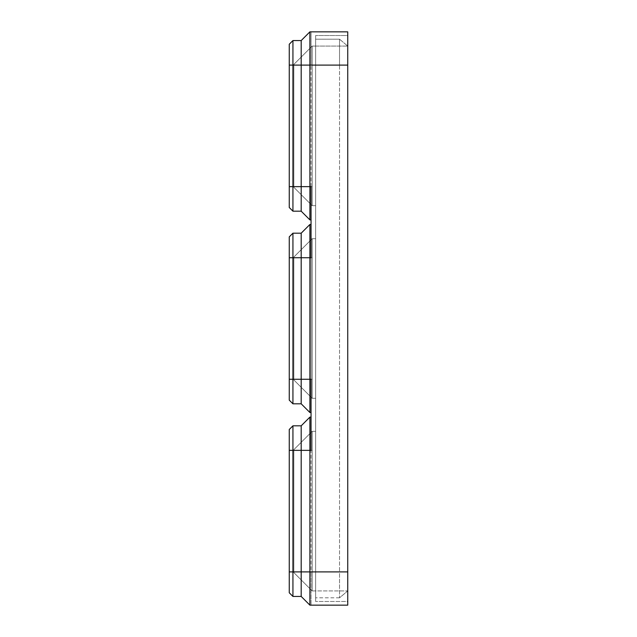<?xml version="1.0" encoding="UTF-8"?>
<svg xmlns="http://www.w3.org/2000/svg" width="637" height="637" viewBox="0 0 637 637"><rect width="100%" height="100%" fill="white"/><g stroke="black" fill="none" stroke-linecap="round" stroke-linejoin="round"><path stroke-width="0.48" stroke-dasharray="3.19 2.39" d="M315.633 46.071L315.633 186.641L315.633 46.071L315.633 65.101L315.633 46.071L312.194 46.071L315.633 46.071M315.633 205.671L315.633 379.27L315.633 186.641L315.633 205.671L315.633 186.641L315.633 205.671L312.194 205.671L315.633 205.671L312.194 205.671L312.194 46.071L312.194 205.671L293.848 187.326L293.848 65.101L293.848 187.326L312.194 205.671L315.633 205.671L312.194 205.671L312.194 186.641L312.194 205.671L293.848 187.326L293.848 64.417L293.848 187.326L312.194 205.671L315.633 205.671M315.633 238.7L315.633 379.27L315.633 238.7L315.633 257.73L315.633 238.7L315.633 257.73L315.633 238.7L312.194 238.7L315.633 238.7L312.194 238.7L312.194 379.27L312.194 238.7L293.848 257.045L293.848 379.27L293.848 257.045L312.194 238.7L315.633 238.7L312.194 238.7L312.194 398.3L315.633 398.3L315.633 379.27L315.633 571.899L315.633 379.27L315.633 398.3L315.633 379.27L315.633 398.3L312.194 398.3L312.194 238.7L293.848 257.045L293.848 379.955L293.848 257.045L312.194 238.7L315.633 238.7M315.633 431.329L315.633 450.359L315.633 431.329L315.633 450.359L315.633 431.329L315.633 450.359L315.633 431.329L312.194 431.329L315.633 431.329L312.194 431.329L312.194 590.929L312.194 571.899L312.194 590.929L315.633 590.929L315.633 35.521L315.633 590.929L315.633 571.899L315.633 590.929L312.194 590.929L315.633 590.929L312.194 590.929L293.848 572.583L293.848 450.359L293.848 572.583L312.194 590.929L312.194 571.899L312.194 590.929L293.848 572.583L293.848 449.674L293.848 572.583L312.194 590.929L312.194 431.329L293.848 449.674L312.194 431.329L315.633 431.329L312.194 431.329L312.194 571.899L312.194 431.329L293.848 449.674L293.848 450.359L293.848 449.674L312.194 431.329L315.633 431.329M311.047 224.479L309.901 224.479L301.19 233.19L292.932 233.19L289.262 236.86L289.262 379.27L289.262 236.86L292.932 233.19L301.19 233.19L301.19 257.73L301.19 233.19L309.901 224.479L309.901 257.73L309.901 224.479L311.047 224.479L309.901 224.479L301.19 233.19L292.932 233.19L289.262 236.86L289.262 257.73L289.262 236.86L292.932 233.19L292.932 403.81L292.932 233.19L292.932 257.73L292.932 233.19L301.19 233.19L309.901 224.479L311.047 224.479L311.047 379.27L311.047 65.101L311.047 219.892L311.047 186.641L311.047 219.892L311.047 186.641L311.047 219.892L311.047 186.641L309.901 186.641L309.901 31.85L347.738 31.85L347.738 65.101L315.633 65.101L315.633 39.191L315.633 65.101L347.738 65.101L312.194 65.101L312.194 186.641L312.194 46.071L312.194 205.671L312.194 46.071L293.848 64.417L312.194 46.071L293.848 64.417L293.848 65.101L293.848 64.417L312.194 46.071L312.194 65.101L339.537 65.101L339.537 571.899L339.537 39.191L315.633 39.191L339.537 39.191L339.537 65.101L293.848 65.101L293.848 186.641L293.848 64.417L293.848 65.101L347.738 65.101L339.537 65.101L347.738 65.101L347.738 571.899L347.738 35.521L315.633 35.521L347.738 35.521L347.738 65.101L347.738 46.071L312.194 46.071L293.848 64.417L312.194 46.071L347.738 46.071L347.738 571.899L315.633 571.899L315.633 601.479L315.633 571.899L315.633 597.809L315.633 571.899L347.738 571.899L312.194 571.899L339.537 571.899L339.537 597.809L339.537 571.899L293.848 571.899L293.848 450.359L293.848 572.583L293.848 571.899L347.738 571.899L339.537 571.899L347.738 571.899L347.738 605.15L309.901 605.15L311.047 605.15L311.047 257.73L311.047 412.521L311.047 379.27L311.047 412.521L311.047 379.27L311.047 412.521L311.047 379.27L309.901 379.27L309.901 224.479L311.047 224.479L311.047 257.73L311.047 224.479L311.047 257.73L311.047 224.479L311.047 257.73L309.901 257.73L309.901 412.521L311.047 412.521L309.901 412.521L311.047 412.521L309.901 412.521L309.901 257.73L311.047 257.73L301.19 257.73L301.19 403.81L309.901 412.521L311.047 412.521M311.047 31.85L311.047 65.101L311.047 31.85L311.047 65.101L311.047 31.85L309.901 31.85L309.901 219.892L311.047 219.892L309.901 219.892L309.901 31.85L311.047 31.85M311.047 417.108L309.901 417.108L301.19 425.819L292.932 425.819L292.932 596.439L292.932 425.819L292.932 450.359L292.932 425.819L301.19 425.819L309.901 417.108L309.901 450.359L309.901 417.108L301.19 425.819L309.901 417.108L311.047 417.108L311.047 605.15L311.047 571.899L311.047 605.15L309.901 605.15L311.047 605.15L309.901 605.15L309.901 417.108L311.047 417.108L311.047 450.359L311.047 417.108L311.047 450.359L311.047 417.108L311.047 450.359L309.901 450.359L309.901 571.899L309.901 417.108L311.047 417.108L309.901 417.108L309.901 605.15L301.19 596.439L309.901 605.15L301.19 596.439L301.19 571.899L301.19 596.439L309.901 605.15L309.901 450.359L311.047 450.359L301.19 450.359L301.19 571.899L301.19 425.819L301.19 596.439L301.19 425.819L301.19 596.439L309.901 605.15M347.738 601.479L347.738 571.899L347.738 601.479L315.633 601.479L347.738 601.479M339.537 597.809L315.633 597.809L339.537 597.809L347.738 590.929L347.738 571.899L347.738 590.929L312.194 590.929L293.848 572.583L312.194 590.929L347.738 590.929L339.537 597.809M339.537 39.191L347.738 46.071L339.537 39.191M309.901 31.85L301.19 40.561L309.901 31.85L309.901 65.101L309.901 31.85L301.19 40.561L292.932 40.561L289.262 44.232L292.932 40.561L301.19 40.561L292.932 40.561L292.932 186.641L292.932 40.561L292.932 65.101L292.932 40.561L289.262 44.232L289.262 207.511L289.262 186.641L289.262 207.511L292.932 211.181L292.932 186.641L292.932 211.181L301.19 211.181L301.19 40.561L309.901 31.85L301.19 40.561L301.19 211.181L309.901 219.892L311.047 219.892M289.262 186.641L292.932 186.641L289.262 186.641L292.932 186.641L289.262 186.641L289.262 65.101L289.262 186.641L292.932 186.641L292.932 65.101L292.932 211.181L292.932 186.641L292.932 211.181L289.262 207.511L289.262 186.641L289.262 207.511L292.932 211.181L301.19 211.181L309.901 219.892L309.901 186.641L309.901 219.892L301.19 211.181L309.901 219.892L309.901 65.101L309.901 186.641L311.047 186.641L301.19 186.641L301.19 211.181L309.901 219.892M309.901 224.479L301.19 233.19L292.932 233.19L289.262 236.86L289.262 400.14L289.262 257.73L289.262 400.14L289.262 379.27L289.262 400.14L292.932 403.81L301.19 403.81L309.901 412.521L309.901 379.27L309.901 412.521L301.19 403.81L301.19 379.27L301.19 403.81L309.901 412.521L309.901 379.27L311.047 379.27L301.19 379.27L301.19 257.73L301.19 403.81L309.901 412.521M309.901 417.108L301.19 425.819L292.932 425.819L289.262 429.489L292.932 425.819L301.19 425.819L292.932 425.819L289.262 429.489L289.262 450.359L289.262 429.489L292.932 425.819L289.262 429.489L289.262 592.768L289.262 450.359L289.262 592.768L289.262 571.899L289.262 592.768L292.932 596.439L301.19 596.439L292.932 596.439L301.19 596.439L292.932 596.439L292.932 450.359L292.932 596.439L301.19 596.439M292.932 596.439L289.262 592.768L292.932 596.439L289.262 592.768L292.932 596.439L292.932 450.359L311.047 450.359L301.19 450.359L309.901 450.359L301.19 450.359L301.19 425.819M292.932 425.819L292.932 450.359L301.19 450.359L289.262 450.359M301.19 233.19L301.19 379.27L301.19 233.19L301.19 257.73L309.901 257.73L292.932 257.73L292.932 379.27L292.932 257.73L301.19 257.73L289.262 257.73L301.19 257.73L289.262 257.73L292.932 257.73L292.932 233.19M292.932 403.81L289.262 400.14L292.932 403.81L292.932 379.27L292.932 403.81L289.262 400.14L292.932 403.81L301.19 403.81L301.19 379.27L309.901 379.27L292.932 379.27L292.932 403.81L301.19 403.81M289.262 379.27L292.932 379.27L289.262 379.27L292.932 379.27L289.262 379.27L292.932 379.27L292.932 257.73L289.262 257.73M301.19 40.561L292.932 40.561L301.19 40.561L301.19 211.181L301.19 65.101L301.19 186.641L311.047 186.641L292.932 186.641L292.932 65.101L301.19 65.101L301.19 40.561L301.19 65.101L347.738 65.101M292.932 211.181L289.262 207.511L292.932 211.181L301.19 211.181M292.932 40.561L289.262 44.232L292.932 40.561L292.932 65.101L311.047 65.101L289.262 65.101L289.262 44.232L289.262 65.101L301.19 65.101L289.262 65.101M293.848 379.955L312.194 398.3L293.848 379.955L293.848 379.27L293.848 379.955L312.194 398.3L315.633 398.3L312.194 398.3L312.194 379.27L312.194 398.3L293.848 379.955L293.848 257.73L293.848 379.955L312.194 398.3L315.633 398.3L312.194 398.3L312.194 257.73L312.194 398.3L293.848 379.955M312.194 431.329L312.194 450.359L312.194 431.329L293.848 449.674L293.848 450.359L293.848 449.674L312.194 431.329M312.194 238.7L312.194 257.73L312.194 238.7L293.848 257.045L293.848 257.73L293.848 257.045L312.194 238.7M293.848 187.326L293.848 186.641L293.848 187.326L312.194 205.671L293.848 187.326M289.262 571.899L347.738 571.899M312.194 450.359L293.848 450.359L312.194 450.359M312.194 186.641L293.848 186.641L312.194 186.641M312.194 257.73L293.848 257.73L312.194 257.73M312.194 379.27L293.848 379.27L312.194 379.27M292.932 186.641L301.19 186.641L292.932 186.641M309.901 571.899L301.19 571.899L309.901 571.899M292.932 571.899L301.19 571.899L292.932 571.899M292.932 379.27L301.19 379.27L292.932 379.27"/><path stroke-width="0.96" d="M292.932 596.439L292.932 571.899L289.262 571.899L289.262 592.768L292.932 596.439L301.19 596.439L309.901 605.15L309.901 450.359L311.047 450.359L311.047 379.27L301.19 379.27L301.19 233.19L309.901 224.479L311.047 224.479M292.932 403.81L292.932 379.27L289.262 379.27L289.262 400.14L292.932 403.81L301.19 403.81L309.901 412.521L309.901 257.73L311.047 257.73L311.047 186.641L301.19 186.641L301.19 40.561L309.901 31.85L347.738 31.85L347.738 605.15L309.901 605.15M309.901 31.85L309.901 219.892L311.047 219.892M301.19 403.81L301.19 379.27L292.932 379.27L292.932 257.73L309.901 257.73L309.901 224.479M309.901 412.521L311.047 412.521M289.262 379.27L289.262 257.73L292.932 257.73L292.932 233.19L301.19 233.19M289.262 257.73L289.262 236.86L292.932 233.19M301.19 596.439L301.19 450.359L309.901 450.359L309.901 417.108L311.047 417.108M309.901 417.108L301.19 425.819L301.19 450.359L292.932 450.359L292.932 571.899L347.738 571.899M289.262 571.899L289.262 450.359L292.932 450.359L292.932 425.819L301.19 425.819M289.262 450.359L289.262 429.489L292.932 425.819M292.932 211.181L292.932 186.641L289.262 186.641L289.262 207.511L292.932 211.181L301.19 211.181L309.901 219.892M301.19 211.181L301.19 186.641L292.932 186.641L292.932 40.561L301.19 40.561M289.262 186.641L289.262 44.232L292.932 40.561M289.262 65.101L347.738 65.101"/></g></svg>
